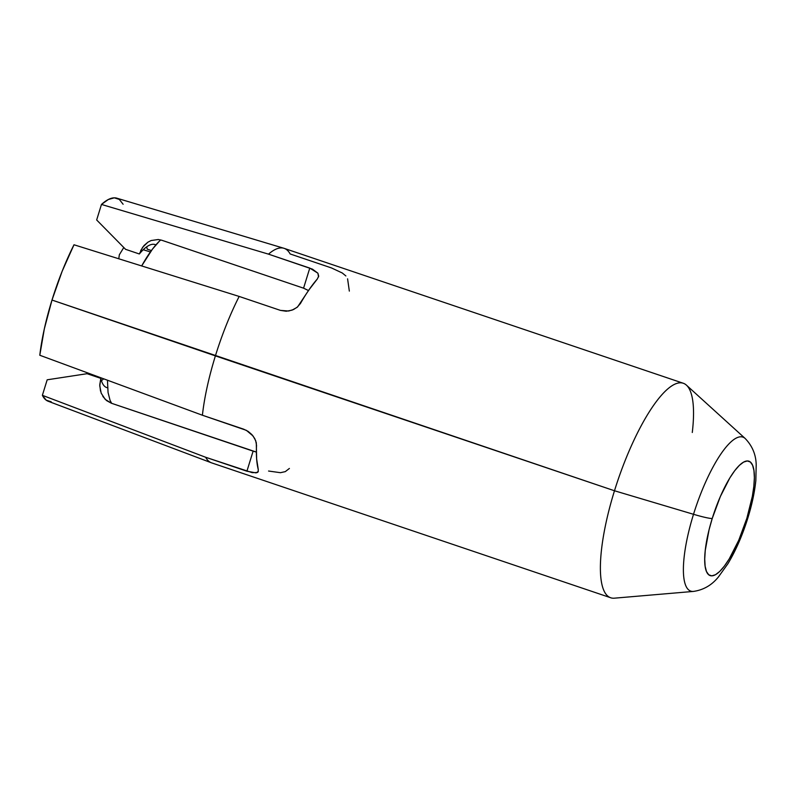 <?xml version="1.0" encoding="UTF-8"?>
<svg xmlns="http://www.w3.org/2000/svg" width="796" height="796" viewBox="0 0 796 796"><rect width="100%" height="100%" fill="white"/><g stroke="black" fill="none" stroke-linecap="round" stroke-linejoin="round"><path stroke-width="1.19" d="M123.121 204.264L119.31 199.428L114.316 197.826L108.306 199.517L101.47 204.443L268.501 254.143L309.783 268.093L303.565 288.172L161.827 240.263L303.565 288.172L308.659 290.649M744.33 437.82A81.291 22.129 108.7 0 0 693.515 514.296A81.291 22.129 -71.3 0 1 745.155 438.467L686.421 385.145A113.221 30.825 108.7 0 0 614.482 490.764A113.221 30.825 -71.3 0 1 683.227 383.234L284.142 248.352A113.221 30.825 108.7 0 0 268.501 254.143L312.47 269.157L317.893 273.187L318.699 276.172L317.266 279.068A113.221 30.825 108.7 0 0 300.44 303.495L297.007 307.395L292.032 310.151L286.232 311.246L280.461 310.39L239.168 296.44L73.998 244.77L62.158 271.247L51.999 300.052L44.337 328.838L39.8 355.255L202.403 415.233A113.221 30.825 -71.3 0 1 215.398 355.882A113.221 30.825 -71.3 0 1 239.168 296.44L73.998 244.77A107.181 29.183 108.7 0 0 51.999 300.052L614.482 490.764L215.398 355.882A113.221 30.825 108.7 0 0 202.403 415.233L246.352 430.328L253.068 435.989L255.725 440.735L256.531 445.332A113.221 30.825 108.7 0 0 258.282 469.61L258.123 471.849L257.347 472.535L252.183 472.645L205.627 457.252A113.221 30.825 108.7 0 0 211.636 462.874L610.721 597.756A113.221 30.825 -71.3 0 1 614.482 490.764L693.515 514.296L614.482 490.764A113.221 30.825 108.7 0 0 614.413 598.174L693.465 591.418A81.291 22.129 -71.3 0 1 693.515 514.296A22.646 2.05 17.2 0 0 712.211 518.544A60.387 16.437 -71.3 0 1 747.325 460.954A60.387 16.437 -71.3 0 1 746.867 518.256L738.748 540.255L729.216 558.921L724.38 566.085L719.743 571.419L715.485 574.722L711.763 575.846L708.719 574.772L706.48 571.528L705.127 566.245L704.719 559.12L705.256 550.434L709.077 529.748L712.211 518.544L720.34 496.545L729.862 477.879L734.698 470.715L739.345 465.381L743.603 462.088L747.325 460.954L750.369 462.028L752.598 465.272L753.951 470.555L754.369 477.68L753.832 486.366L752.359 496.286L746.867 518.256A22.646 2.05 17.2 0 0 747.862 517.967A22.646 2.05 -162.8 0 1 746.867 518.256A60.387 16.437 -71.3 0 1 711.763 575.846A60.387 16.437 -71.3 0 1 712.211 518.544A22.646 2.05 -162.8 0 1 693.515 514.296A81.291 22.129 108.7 0 0 693.346 591.428M317.266 279.068L308.947 289.873L297.605 306.908L293.545 309.525L288.679 311.017L280.461 310.39L239.168 296.44A113.221 30.825 108.7 0 0 215.398 355.882L51.999 300.052A107.181 29.183 108.7 0 0 39.8 355.255L202.403 415.233L243.685 429.183L248.113 431.372L251.904 434.616L254.73 438.546L256.302 442.695L256.63 458.894L258.282 469.61M258.332 471.391L256.083 472.894L246.909 471.212L253.118 451.143L111.38 403.234L256.382 452.078L253.118 451.143L246.909 471.212L205.627 457.252L42.377 395.323A107.181 29.183 108.7 0 0 48.168 401.244L211.358 462.775A113.221 30.825 -71.3 0 1 205.627 457.252L42.377 395.323L47.183 379.801L42.377 395.323L46.188 400.169L51.183 401.771M101.43 380.647A75.481 20.557 108.7 0 0 103.699 378.826A75.481 20.557 -71.3 0 1 101.43 380.647M100.505 391.125L99.759 384.856L100.833 378.359A75.481 20.557 108.7 0 0 107.589 387.801A75.481 20.557 -71.3 0 1 106.744 387.582A75.481 20.557 -71.3 0 1 100.833 378.359L87.072 373.702L100.833 378.359L99.759 385.801L101.182 393.164L105.211 399.383L111.38 403.234L106.564 400.587L102.853 396.438M283.864 248.262L116.813 198.174A107.181 29.183 108.7 0 0 101.47 204.443L96.664 219.975L101.47 204.443L268.501 254.143A113.221 30.825 -71.3 0 1 283.864 248.262A113.221 30.825 -71.3 0 1 290.152 253.964L331.444 267.924L342.27 272.988L345.882 275.953M125.579 249.327L139.34 253.974A75.481 20.557 -71.3 0 1 155.091 244.571A75.481 20.557 -71.3 0 1 155.887 244.909A75.481 20.557 108.7 0 0 139.34 253.974L125.579 249.327L96.664 219.975L125.579 249.327M151.409 250.551L147.24 249.148L151.409 250.551M123.798 247.476L119.33 254.8L118.773 258.77A92.087 25.074 108.7 0 0 119.33 254.8L123.798 247.476M683.227 383.234A113.221 30.825 -71.3 0 1 692.281 432.487M143.23 249.735L150.404 251.944M349.335 291.097L347.583 278.819M289.396 468.446L285.296 471.63L280.431 472.695L268.57 471.033M47.183 379.801L87.072 373.702L47.183 379.801M161.827 240.263L158.255 239.516L151.141 240.531L147.897 242.193L142.623 247.287L147.897 242.193L144.066 245.486M139.34 253.974L142.673 247.228M308.5 290.54L303.565 288.172L309.783 268.093L317.893 273.187L318.539 276.918M146.643 246.859A75.481 20.557 -71.3 0 1 147.24 249.148M160.732 239.934A90.575 24.666 108.7 0 0 141.668 265.934L152.414 249.198L159.379 241.198M111.659 403.323L110.087 400.428L108.057 392.498L107.46 380.209M140.723 250.491L143.996 245.576M693.465 591.418C703.545 589.965 711.873 585.12 718.47 576.891L727.932 563.697C735.822 550.534 742.459 535.29 747.862 517.977C751.971 504.684 754.628 492.226 755.832 480.595L756.2 464.884C755.991 454.675 752.31 445.869 745.155 438.467"/></g></svg>
